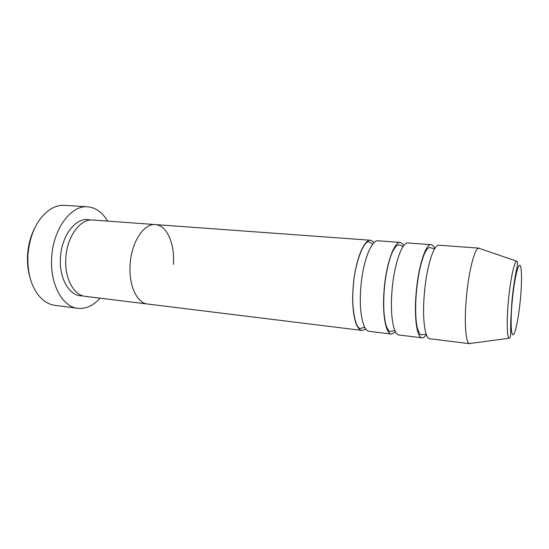 <?xml version="1.0" encoding="UTF-8"?>
<svg xmlns="http://www.w3.org/2000/svg" width="549" height="549" viewBox="0 0 549 549"><rect width="100%" height="100%" fill="white"/><g stroke="black" fill="none" stroke-linecap="round" stroke-linejoin="round"><path stroke-width="0.82" d="M29.742 276.614C27.862 269.806 27.141 262.559 27.58 254.873C28.219 245.273 30.504 236.523 34.436 228.624M87.696 206.829L64.624 205.34C59.299 205.01 54.049 206.65 48.882 210.246C36.776 219.6 29.783 234.553 27.896 255.1C27.237 273.292 31.382 287.401 40.345 297.434C44.716 301.971 49.547 304.592 54.838 305.299L77.759 308.318C62.449 306.966 49.781 283.963 51.709 257.474C53.109 228.803 71.185 204.894 87.696 206.829C95.8 207.611 102.437 212.374 107.604 221.11M365.833 329.016L361.949 330.423L85.294 296.357C73.731 295.403 64.357 277.966 65.825 258.099C66.889 236.612 80.332 218.502 92.767 220.025L155.367 224.582C166.958 225.165 175.014 244.181 173.381 264.378M147.592 304.022C136.982 303.22 128.541 285.206 130.134 264.488C131.376 242.088 143.975 223.1 155.367 224.582C143.975 223.1 131.376 242.088 130.134 264.488C128.541 285.206 136.982 303.22 147.592 304.022M100.062 298.176C93.296 305.738 85.864 309.121 77.759 308.318M395.561 331.98L391.478 334.06L369.244 331.322C362.937 331.136 358.765 311.173 360.83 287.408C362.772 261.736 371.399 239.529 378.103 240.798L400.447 242.425L404.05 245.252M361.949 330.423C355.478 330.217 351.147 310.309 353.192 286.647C355.107 261.084 363.891 238.987 370.781 240.263L374.315 242.397M426.319 334.609C424.823 336.887 423.382 337.951 421.982 337.813L399.006 334.986C393.386 334.904 389.907 314.68 392.034 290.503C394.079 264.392 402.053 241.738 408.017 242.974L431.102 244.655C432.502 244.785 433.71 246.117 434.739 248.642M391.478 334.06C385.679 333.95 382.022 313.795 384.135 289.721C386.153 263.719 394.292 241.183 400.447 242.425M470.795 343.379L469.697 343.688L429.771 338.774C424.878 338.795 422.14 318.317 424.343 293.715C426.498 267.143 433.765 244.031 438.926 245.225L479.051 248.141L480.066 248.663M421.982 337.813C416.904 337.807 413.973 317.397 416.156 292.905C418.29 266.45 425.736 243.454 431.102 244.655M469.697 343.688L469.306 343.578C465.662 342.514 464.152 322.098 466.362 297.887C468.592 271.7 474.569 248.409 478.646 248.175L479.051 248.141M82.734 295.801C70.087 297.126 58.86 279.016 60.479 257.57C61.577 234.464 77.093 215.915 90.146 220.074M512.162 301.593C510.364 321.103 511.002 336.496 513.308 334.67C515.586 333.133 518.846 316.32 520.466 298.608C522.106 280.882 521.825 265.208 519.67 265.256C517.542 265.009 513.926 282.09 512.162 301.593M516.602 261.125C517.597 261.173 517.776 263.081 517.124 266.855C516.307 270.527 513.473 284.142 511.901 301.627L510.7 321.467L510.652 334.149C510.453 336.818 509.918 338.177 509.053 338.232C506.96 337.223 506.562 320.781 508.36 301.449C510.213 280.546 514.18 261.66 516.602 261.125L478.646 248.175M372.798 244.017L368.88 241.848C363.994 240.407 354.757 262.669 353.268 286.64C351.099 308.764 355.793 328.851 360.398 328.494L364.666 327.135M403.151 246.432L398.725 244.779L396.426 245.774C393.647 249.157 391.499 253.446 389.962 258.634C387.196 267.548 385.295 277.911 384.259 289.714C383.669 297.441 383.559 304.654 383.916 311.352C384.698 320.836 385.679 324.219 386.537 326.703C388.431 330.628 389.666 332.193 390.243 331.411L394.903 330.649M434.616 248.841L429.874 247.62C429.249 247.688 427.451 246.892 424.054 254.667C420.376 264.22 417.803 276.964 416.327 292.885C415.161 307.728 415.497 319.484 417.336 328.151C419.237 333.524 420.575 335.7 421.351 334.664L426.244 334.389M509.053 338.232L469.306 343.578M370.781 240.263L155.367 224.582"/></g></svg>
